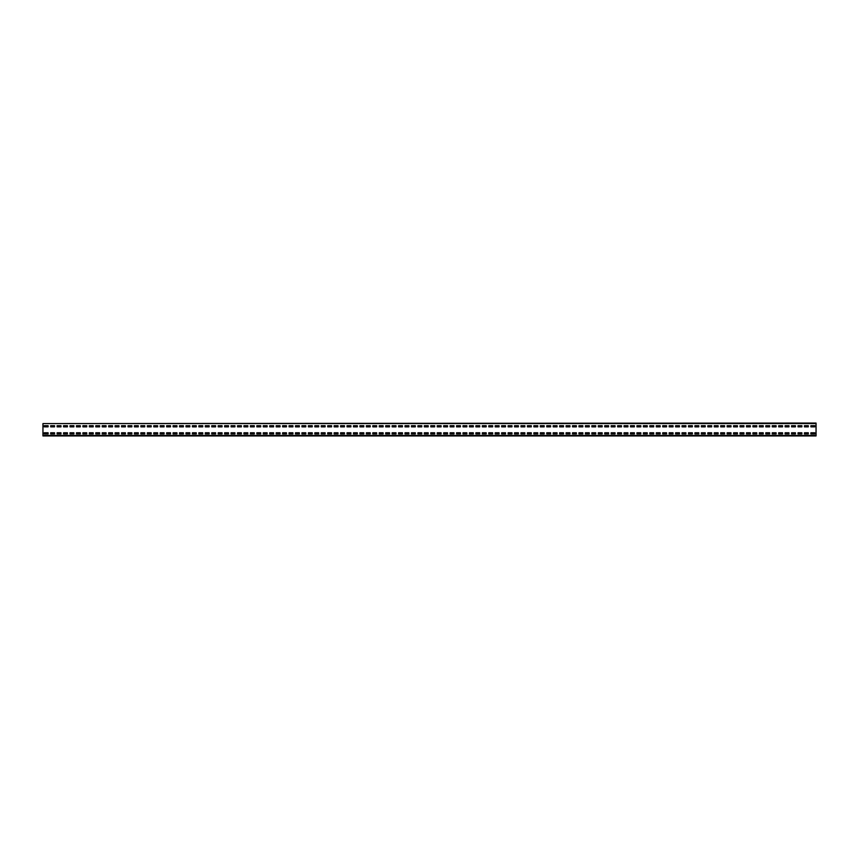 <?xml version="1.0" encoding="UTF-8"?>
<svg xmlns="http://www.w3.org/2000/svg" width="859" height="859" viewBox="0 0 859 859"><rect width="100%" height="100%" fill="white"/><g stroke="black" fill="none" stroke-linecap="round" stroke-linejoin="round"><path stroke-width="1.29" d="M42.95 423.573L816.05 423.058L816.05 435.942L42.95 435.942L42.95 423.573L816.05 423.573M814.761 426.859L814.761 425.699L810.896 425.699L810.896 426.859L814.761 426.859L814.761 425.699L810.896 425.699L810.896 426.859L814.761 426.859M808.319 426.859L808.319 425.699L804.454 425.699L804.454 426.859L808.319 426.859L808.319 425.699L804.454 425.699L804.454 426.859L808.319 426.859M801.876 426.859L801.876 425.699L798.011 425.699L798.011 426.859L801.876 426.859L801.876 425.699L798.011 425.699L798.011 426.859L801.876 426.859M795.434 426.859L795.434 425.699L791.569 425.699L791.569 426.859L795.434 426.859L795.434 425.699L791.569 425.699L791.569 426.859L795.434 426.859M788.991 426.859L788.991 425.699L785.126 425.699L785.126 426.859L788.991 426.859L788.991 425.699L785.126 425.699L785.126 426.859L788.991 426.859M782.549 426.859L782.549 425.699L778.683 425.699L778.683 426.859L782.549 426.859L782.549 425.699L778.683 425.699L778.683 426.859L782.549 426.859M776.106 426.859L776.106 425.699L772.241 425.699L772.241 426.859L776.106 426.859L776.106 425.699L772.241 425.699L772.241 426.859L776.106 426.859M769.664 426.859L769.664 425.699L765.798 425.699L765.798 426.859L769.664 426.859L769.664 425.699L765.798 425.699L765.798 426.859L769.664 426.859M763.221 426.859L763.221 425.699L759.356 425.699L759.356 426.859L763.221 426.859L763.221 425.699L759.356 425.699L759.356 426.859L763.221 426.859M756.779 426.859L756.779 425.699L752.913 425.699L752.913 426.859L756.779 426.859L756.779 425.699L752.913 425.699L752.913 426.859L756.779 426.859M750.336 426.859L750.336 425.699L746.471 425.699L746.471 426.859L750.336 426.859L750.336 425.699L746.471 425.699L746.471 426.859L750.336 426.859M743.894 426.859L743.894 425.699L740.029 425.699L740.029 426.859L743.894 426.859L743.894 425.699L740.029 425.699L740.029 426.859L743.894 426.859M737.451 426.859L737.451 425.699L733.586 425.699L733.586 426.859L737.451 426.859L737.451 425.699L733.586 425.699L733.586 426.859L737.451 426.859M731.009 426.859L731.009 425.699L727.144 425.699L727.144 426.859L731.009 426.859L731.009 425.699L727.144 425.699L727.144 426.859L731.009 426.859M724.566 426.859L724.566 425.699L720.701 425.699L720.701 426.859L724.566 426.859L724.566 425.699L720.701 425.699L720.701 426.859L724.566 426.859M718.124 426.859L718.124 425.699L714.259 425.699L714.259 426.859L718.124 426.859L718.124 425.699L714.259 425.699L714.259 426.859L718.124 426.859M711.681 426.859L711.681 425.699L707.816 425.699L707.816 426.859L711.681 426.859L711.681 425.699L707.816 425.699L707.816 426.859L711.681 426.859M705.239 426.859L705.239 425.699L701.374 425.699L701.374 426.859L705.239 426.859L705.239 425.699L701.374 425.699L701.374 426.859L705.239 426.859M698.796 426.859L698.796 425.699L694.931 425.699L694.931 426.859L698.796 426.859L698.796 425.699L694.931 425.699L694.931 426.859L698.796 426.859M692.354 426.859L692.354 425.699L688.489 425.699L688.489 426.859L692.354 426.859L692.354 425.699L688.489 425.699L688.489 426.859L692.354 426.859M685.911 426.859L685.911 425.699L682.046 425.699L682.046 426.859L685.911 426.859L685.911 425.699L682.046 425.699L682.046 426.859L685.911 426.859M679.469 426.859L679.469 425.699L675.604 425.699L675.604 426.859L679.469 426.859L679.469 425.699L675.604 425.699L675.604 426.859L679.469 426.859M673.026 426.859L673.026 425.699L669.161 425.699L669.161 426.859L673.026 426.859L673.026 425.699L669.161 425.699L669.161 426.859L673.026 426.859M666.584 426.859L666.584 425.699L662.719 425.699L662.719 426.859L666.584 426.859L666.584 425.699L662.719 425.699L662.719 426.859L666.584 426.859M660.141 426.859L660.141 425.699L656.276 425.699L656.276 426.859L660.141 426.859L660.141 425.699L656.276 425.699L656.276 426.859L660.141 426.859M653.699 426.859L653.699 425.699L649.834 425.699L649.834 426.859L653.699 426.859L653.699 425.699L649.834 425.699L649.834 426.859L653.699 426.859M647.256 426.859L647.256 425.699L643.391 425.699L643.391 426.859L647.256 426.859L647.256 425.699L643.391 425.699L643.391 426.859L647.256 426.859M640.814 426.859L640.814 425.699L636.949 425.699L636.949 426.859L640.814 426.859L640.814 425.699L636.949 425.699L636.949 426.859L640.814 426.859M634.371 426.859L634.371 425.699L630.506 425.699L630.506 426.859L634.371 426.859L634.371 425.699L630.506 425.699L630.506 426.859L634.371 426.859M627.929 426.859L627.929 425.699L624.064 425.699L624.064 426.859L627.929 426.859L627.929 425.699L624.064 425.699L624.064 426.859L627.929 426.859M621.486 426.859L621.486 425.699L617.621 425.699L617.621 426.859L621.486 426.859L621.486 425.699L617.621 425.699L617.621 426.859L621.486 426.859M615.044 426.859L615.044 425.699L611.178 425.699L611.178 426.859L615.044 426.859L615.044 425.699L611.178 425.699L611.178 426.859L615.044 426.859M608.601 426.859L608.601 425.699L604.736 425.699L604.736 426.859L608.601 426.859L608.601 425.699L604.736 425.699L604.736 426.859L608.601 426.859M602.159 426.859L602.159 425.699L598.293 425.699L598.293 426.859L602.159 426.859L602.159 425.699L598.293 425.699L598.293 426.859L602.159 426.859M595.716 426.859L595.716 425.699L591.851 425.699L591.851 426.859L595.716 426.859L595.716 425.699L591.851 425.699L591.851 426.859L595.716 426.859M589.274 426.859L589.274 425.699L585.409 425.699L585.409 426.859L589.274 426.859L589.274 425.699L585.409 425.699L585.409 426.859L589.274 426.859M582.831 426.859L582.831 425.699L578.966 425.699L578.966 426.859L582.831 426.859L582.831 425.699L578.966 425.699L578.966 426.859L582.831 426.859M576.389 426.859L576.389 425.699L572.524 425.699L572.524 426.859L576.389 426.859L576.389 425.699L572.524 425.699L572.524 426.859L576.389 426.859M569.946 426.859L569.946 425.699L566.081 425.699L566.081 426.859L569.946 426.859L569.946 425.699L566.081 425.699L566.081 426.859L569.946 426.859M563.504 426.859L563.504 425.699L559.639 425.699L559.639 426.859L563.504 426.859L563.504 425.699L559.639 425.699L559.639 426.859L563.504 426.859M557.061 426.859L557.061 425.699L553.196 425.699L553.196 426.859L557.061 426.859L557.061 425.699L553.196 425.699L553.196 426.859L557.061 426.859M550.619 426.859L550.619 425.699L546.754 425.699L546.754 426.859L550.619 426.859L550.619 425.699L546.754 425.699L546.754 426.859L550.619 426.859M544.177 426.859L544.177 425.699L540.311 425.699L540.311 426.859L544.177 426.859L544.177 425.699L540.311 425.699L540.311 426.859L544.177 426.859M537.734 426.859L537.734 425.699L533.868 425.699L533.868 426.859L537.734 426.859L537.734 425.699L533.868 425.699L533.868 426.859L537.734 426.859M531.292 426.859L531.292 425.699L527.426 425.699L527.426 426.859L531.292 426.859L531.292 425.699L527.426 425.699L527.426 426.859L531.292 426.859M524.849 426.859L524.849 425.699L520.983 425.699L520.983 426.859L524.849 426.859L524.849 425.699L520.983 425.699L520.983 426.859L524.849 426.859M518.407 426.859L518.407 425.699L514.541 425.699L514.541 426.859L518.407 426.859L518.407 425.699L514.541 425.699L514.541 426.859L518.407 426.859M511.964 426.859L511.964 425.699L508.099 425.699L508.099 426.859L511.964 426.859L511.964 425.699L508.099 425.699L508.099 426.859L511.964 426.859M505.522 426.859L505.522 425.699L501.656 425.699L501.656 426.859L505.522 426.859L505.522 425.699L501.656 425.699L501.656 426.859L505.522 426.859M499.079 426.859L499.079 425.699L495.213 425.699L495.213 426.859L499.079 426.859L499.079 425.699L495.213 425.699L495.213 426.859L499.079 426.859M492.637 426.859L492.637 425.699L488.771 425.699L488.771 426.859L492.637 426.859L492.637 425.699L488.771 425.699L488.771 426.859L492.637 426.859M486.194 426.859L486.194 425.699L482.328 425.699L482.328 426.859L486.194 426.859L486.194 425.699L482.328 425.699L482.328 426.859L486.194 426.859M479.752 426.859L479.752 425.699L475.886 425.699L475.886 426.859L479.752 426.859L479.752 425.699L475.886 425.699L475.886 426.859L479.752 426.859M473.309 426.859L473.309 425.699L469.443 425.699L469.443 426.859L473.309 426.859L473.309 425.699L469.443 425.699L469.443 426.859L473.309 426.859M466.867 426.859L466.867 425.699L463.001 425.699L463.001 426.859L466.867 426.859L466.867 425.699L463.001 425.699L463.001 426.859L466.867 426.859M460.424 426.859L460.424 425.699L456.558 425.699L456.558 426.859L460.424 426.859L460.424 425.699L456.558 425.699L456.558 426.859L460.424 426.859M453.981 426.859L453.981 425.699L450.116 425.699L450.116 426.859L453.981 426.859L453.981 425.699L450.116 425.699L450.116 426.859L453.981 426.859M447.539 426.859L447.539 425.699L443.673 425.699L443.673 426.859L447.539 426.859L447.539 425.699L443.673 425.699L443.673 426.859L447.539 426.859M441.096 426.859L441.096 425.699L437.231 425.699L437.231 426.859L441.096 426.859L441.096 425.699L437.231 425.699L437.231 426.859L441.096 426.859M434.654 426.859L434.654 425.699L430.788 425.699L430.788 426.859L434.654 426.859L434.654 425.699L430.788 425.699L430.788 426.859L434.654 426.859M428.212 426.859L428.212 425.699L424.346 425.699L424.346 426.859L428.212 426.859L428.212 425.699L424.346 425.699L424.346 426.859L428.212 426.859M421.769 426.859L421.769 425.699L417.904 425.699L417.904 426.859L421.769 426.859L421.769 425.699L417.904 425.699L417.904 426.859L421.769 426.859M415.327 426.859L415.327 425.699L411.461 425.699L411.461 426.859L415.327 426.859L415.327 425.699L411.461 425.699L411.461 426.859L415.327 426.859M408.884 426.859L408.884 425.699L405.018 425.699L405.018 426.859L408.884 426.859L408.884 425.699L405.018 425.699L405.018 426.859L408.884 426.859M402.442 426.859L402.442 425.699L398.576 425.699L398.576 426.859L402.442 426.859L402.442 425.699L398.576 425.699L398.576 426.859L402.442 426.859M395.999 426.859L395.999 425.699L392.133 425.699L392.133 426.859L395.999 426.859L395.999 425.699L392.133 425.699L392.133 426.859L395.999 426.859M389.557 426.859L389.557 425.699L385.691 425.699L385.691 426.859L389.557 426.859L389.557 425.699L385.691 425.699L385.691 426.859L389.557 426.859M383.114 426.859L383.114 425.699L379.248 425.699L379.248 426.859L383.114 426.859L383.114 425.699L379.248 425.699L379.248 426.859L383.114 426.859M376.671 426.859L376.671 425.699L372.806 425.699L372.806 426.859L376.671 426.859L376.671 425.699L372.806 425.699L372.806 426.859L376.671 426.859M370.229 426.859L370.229 425.699L366.363 425.699L366.363 426.859L370.229 426.859L370.229 425.699L366.363 425.699L366.363 426.859L370.229 426.859M363.786 426.859L363.786 425.699L359.921 425.699L359.921 426.859L363.786 426.859L363.786 425.699L359.921 425.699L359.921 426.859L363.786 426.859M357.344 426.859L357.344 425.699L353.478 425.699L353.478 426.859L357.344 426.859L357.344 425.699L353.478 425.699L353.478 426.859L357.344 426.859M350.901 426.859L350.901 425.699L347.036 425.699L347.036 426.859L350.901 426.859L350.901 425.699L347.036 425.699L347.036 426.859L350.901 426.859M344.459 426.859L344.459 425.699L340.594 425.699L340.594 426.859L344.459 426.859L344.459 425.699L340.594 425.699L340.594 426.859L344.459 426.859M338.017 426.859L338.017 425.699L334.151 425.699L334.151 426.859L338.017 426.859L338.017 425.699L334.151 425.699L334.151 426.859L338.017 426.859M331.574 426.859L331.574 425.699L327.708 425.699L327.708 426.859L331.574 426.859L331.574 425.699L327.708 425.699L327.708 426.859L331.574 426.859M325.132 426.859L325.132 425.699L321.266 425.699L321.266 426.859L325.132 426.859L325.132 425.699L321.266 425.699L321.266 426.859L325.132 426.859M318.689 426.859L318.689 425.699L314.823 425.699L314.823 426.859L318.689 426.859L318.689 425.699L314.823 425.699L314.823 426.859L318.689 426.859M312.247 426.859L312.247 425.699L308.381 425.699L308.381 426.859L312.247 426.859L312.247 425.699L308.381 425.699L308.381 426.859L312.247 426.859M305.804 426.859L305.804 425.699L301.938 425.699L301.938 426.859L305.804 426.859L305.804 425.699L301.938 425.699L301.938 426.859L305.804 426.859M299.362 426.859L299.362 425.699L295.496 425.699L295.496 426.859L299.362 426.859L299.362 425.699L295.496 425.699L295.496 426.859L299.362 426.859M292.919 426.859L292.919 425.699L289.053 425.699L289.053 426.859L292.919 426.859L292.919 425.699L289.053 425.699L289.053 426.859L292.919 426.859M286.476 426.859L286.476 425.699L282.611 425.699L282.611 426.859L286.476 426.859L286.476 425.699L282.611 425.699L282.611 426.859L286.476 426.859M280.034 426.859L280.034 425.699L276.168 425.699L276.168 426.859L280.034 426.859L280.034 425.699L276.168 425.699L276.168 426.859L280.034 426.859M273.591 426.859L273.591 425.699L269.726 425.699L269.726 426.859L273.591 426.859L273.591 425.699L269.726 425.699L269.726 426.859L273.591 426.859M267.149 426.859L267.149 425.699L263.284 425.699L263.284 426.859L267.149 426.859L267.149 425.699L263.284 425.699L263.284 426.859L267.149 426.859M260.707 426.859L260.707 425.699L256.841 425.699L256.841 426.859L260.707 426.859L260.707 425.699L256.841 425.699L256.841 426.859L260.707 426.859M254.264 426.859L254.264 425.699L250.398 425.699L250.398 426.859L254.264 426.859L254.264 425.699L250.398 425.699L250.398 426.859L254.264 426.859M247.822 426.859L247.822 425.699L243.956 425.699L243.956 426.859L247.822 426.859L247.822 425.699L243.956 425.699L243.956 426.859L247.822 426.859M241.379 426.859L241.379 425.699L237.513 425.699L237.513 426.859L241.379 426.859L241.379 425.699L237.513 425.699L237.513 426.859L241.379 426.859M234.936 426.859L234.936 425.699L231.071 425.699L231.071 426.859L234.936 426.859L234.936 425.699L231.071 425.699L231.071 426.859L234.936 426.859M228.494 426.859L228.494 425.699L224.628 425.699L224.628 426.859L228.494 426.859L228.494 425.699L224.628 425.699L224.628 426.859L228.494 426.859M222.052 426.859L222.052 425.699L218.186 425.699L218.186 426.859L222.052 426.859L222.052 425.699L218.186 425.699L218.186 426.859L222.052 426.859M215.609 426.859L215.609 425.699L211.743 425.699L211.743 426.859L215.609 426.859L215.609 425.699L211.743 425.699L211.743 426.859L215.609 426.859M209.167 426.859L209.167 425.699L205.301 425.699L205.301 426.859L209.167 426.859L209.167 425.699L205.301 425.699L205.301 426.859L209.167 426.859M202.724 426.859L202.724 425.699L198.858 425.699L198.858 426.859L202.724 426.859L202.724 425.699L198.858 425.699L198.858 426.859L202.724 426.859M196.282 426.859L196.282 425.699L192.416 425.699L192.416 426.859L196.282 426.859L196.282 425.699L192.416 425.699L192.416 426.859L196.282 426.859M189.839 426.859L189.839 425.699L185.973 425.699L185.973 426.859L189.839 426.859L189.839 425.699L185.973 425.699L185.973 426.859L189.839 426.859M183.397 426.859L183.397 425.699L179.531 425.699L179.531 426.859L183.397 426.859L183.397 425.699L179.531 425.699L179.531 426.859L183.397 426.859M176.954 426.859L176.954 425.699L173.088 425.699L173.088 426.859L176.954 426.859L176.954 425.699L173.088 425.699L173.088 426.859L176.954 426.859M170.512 426.859L170.512 425.699L166.646 425.699L166.646 426.859L170.512 426.859L170.512 425.699L166.646 425.699L166.646 426.859L170.512 426.859M164.069 426.859L164.069 425.699L160.203 425.699L160.203 426.859L164.069 426.859L164.069 425.699L160.203 425.699L160.203 426.859L164.069 426.859M157.627 426.859L157.627 425.699L153.761 425.699L153.761 426.859L157.627 426.859L157.627 425.699L153.761 425.699L153.761 426.859L157.627 426.859M151.184 426.859L151.184 425.699L147.318 425.699L147.318 426.859L151.184 426.859L151.184 425.699L147.318 425.699L147.318 426.859L151.184 426.859M144.742 426.859L144.742 425.699L140.876 425.699L140.876 426.859L144.742 426.859L144.742 425.699L140.876 425.699L140.876 426.859L144.742 426.859M138.299 426.859L138.299 425.699L134.434 425.699L134.434 426.859L138.299 426.859L138.299 425.699L134.434 425.699L134.434 426.859L138.299 426.859M131.856 426.859L131.856 425.699L127.991 425.699L127.991 426.859L131.856 426.859L131.856 425.699L127.991 425.699L127.991 426.859L131.856 426.859M125.414 426.859L125.414 425.699L121.549 425.699L121.549 426.859L125.414 426.859L125.414 425.699L121.549 425.699L121.549 426.859L125.414 426.859M118.971 426.859L118.971 425.699L115.106 425.699L115.106 426.859L118.971 426.859L118.971 425.699L115.106 425.699L115.106 426.859L118.971 426.859M112.529 426.859L112.529 425.699L108.663 425.699L108.663 426.859L112.529 426.859L112.529 425.699L108.663 425.699L108.663 426.859L112.529 426.859M106.087 426.859L106.087 425.699L102.221 425.699L102.221 426.859L106.087 426.859L106.087 425.699L102.221 425.699L102.221 426.859L106.087 426.859M99.644 426.859L99.644 425.699L95.779 425.699L95.779 426.859L99.644 426.859L99.644 425.699L95.779 425.699L95.779 426.859L99.644 426.859M93.201 426.859L93.201 425.699L89.336 425.699L89.336 426.859L93.201 426.859L93.201 425.699L89.336 425.699L89.336 426.859L93.201 426.859M86.759 426.859L86.759 425.699L82.894 425.699L82.894 426.859L86.759 426.859L86.759 425.699L82.894 425.699L82.894 426.859L86.759 426.859M80.316 426.859L80.316 425.699L76.451 425.699L76.451 426.859L80.316 426.859L80.316 425.699L76.451 425.699L76.451 426.859L80.316 426.859M73.874 426.859L73.874 425.699L70.008 425.699L70.008 426.859L73.874 426.859L73.874 425.699L70.008 425.699L70.008 426.859L73.874 426.859M67.431 426.859L67.431 425.699L63.566 425.699L63.566 426.859L67.431 426.859L67.431 425.699L63.566 425.699L63.566 426.859L67.431 426.859M60.989 426.859L60.989 425.699L57.123 425.699L57.123 426.859L60.989 426.859L60.989 425.699L57.123 425.699L57.123 426.859L60.989 426.859M54.546 426.859L54.546 425.699L50.681 425.699L50.681 426.859L54.546 426.859L54.546 425.699L50.681 425.699L50.681 426.859L54.546 426.859M48.104 426.859L48.104 425.699L44.239 425.699L44.239 426.859L48.104 426.859L48.104 425.699L44.239 425.699L44.239 426.859L48.104 426.859M814.761 433.945L814.761 432.786L810.896 432.786L810.896 433.945L814.761 433.945L814.761 432.786L810.896 432.786L810.896 433.945L814.761 433.945M808.319 433.945L808.319 432.786L804.454 432.786L804.454 433.945L808.319 433.945L808.319 432.786L804.454 432.786L804.454 433.945L808.319 433.945M801.876 433.945L801.876 432.786L798.011 432.786L798.011 433.945L801.876 433.945L801.876 432.786L798.011 432.786L798.011 433.945L801.876 433.945M795.434 433.945L795.434 432.786L791.569 432.786L791.569 433.945L795.434 433.945L795.434 432.786L791.569 432.786L791.569 433.945L795.434 433.945M788.991 433.945L788.991 432.786L785.126 432.786L785.126 433.945L788.991 433.945L788.991 432.786L785.126 432.786L785.126 433.945L788.991 433.945M782.549 433.945L782.549 432.786L778.683 432.786L778.683 433.945L782.549 433.945L782.549 432.786L778.683 432.786L778.683 433.945L782.549 433.945M776.106 433.945L776.106 432.786L772.241 432.786L772.241 433.945L776.106 433.945L776.106 432.786L772.241 432.786L772.241 433.945L776.106 433.945M769.664 433.945L769.664 432.786L765.798 432.786L765.798 433.945L769.664 433.945L769.664 432.786L765.798 432.786L765.798 433.945L769.664 433.945M763.221 433.945L763.221 432.786L759.356 432.786L759.356 433.945L763.221 433.945L763.221 432.786L759.356 432.786L759.356 433.945L763.221 433.945M756.779 433.945L756.779 432.786L752.913 432.786L752.913 433.945L756.779 433.945L756.779 432.786L752.913 432.786L752.913 433.945L756.779 433.945M750.336 433.945L750.336 432.786L746.471 432.786L746.471 433.945L750.336 433.945L750.336 432.786L746.471 432.786L746.471 433.945L750.336 433.945M743.894 433.945L743.894 432.786L740.029 432.786L740.029 433.945L743.894 433.945L743.894 432.786L740.029 432.786L740.029 433.945L743.894 433.945M737.451 433.945L737.451 432.786L733.586 432.786L733.586 433.945L737.451 433.945L737.451 432.786L733.586 432.786L733.586 433.945L737.451 433.945M731.009 433.945L731.009 432.786L727.144 432.786L727.144 433.945L731.009 433.945L731.009 432.786L727.144 432.786L727.144 433.945L731.009 433.945M724.566 433.945L724.566 432.786L720.701 432.786L720.701 433.945L724.566 433.945L724.566 432.786L720.701 432.786L720.701 433.945L724.566 433.945M718.124 433.945L718.124 432.786L714.259 432.786L714.259 433.945L718.124 433.945L718.124 432.786L714.259 432.786L714.259 433.945L718.124 433.945M711.681 433.945L711.681 432.786L707.816 432.786L707.816 433.945L711.681 433.945L711.681 432.786L707.816 432.786L707.816 433.945L711.681 433.945M705.239 433.945L705.239 432.786L701.374 432.786L701.374 433.945L705.239 433.945L705.239 432.786L701.374 432.786L701.374 433.945L705.239 433.945M698.796 433.945L698.796 432.786L694.931 432.786L694.931 433.945L698.796 433.945L698.796 432.786L694.931 432.786L694.931 433.945L698.796 433.945M692.354 433.945L692.354 432.786L688.489 432.786L688.489 433.945L692.354 433.945L692.354 432.786L688.489 432.786L688.489 433.945L692.354 433.945M685.911 433.945L685.911 432.786L682.046 432.786L682.046 433.945L685.911 433.945L685.911 432.786L682.046 432.786L682.046 433.945L685.911 433.945M679.469 433.945L679.469 432.786L675.604 432.786L675.604 433.945L679.469 433.945L679.469 432.786L675.604 432.786L675.604 433.945L679.469 433.945M673.026 433.945L673.026 432.786L669.161 432.786L669.161 433.945L673.026 433.945L673.026 432.786L669.161 432.786L669.161 433.945L673.026 433.945M666.584 433.945L666.584 432.786L662.719 432.786L662.719 433.945L666.584 433.945L666.584 432.786L662.719 432.786L662.719 433.945L666.584 433.945M660.141 433.945L660.141 432.786L656.276 432.786L656.276 433.945L660.141 433.945L660.141 432.786L656.276 432.786L656.276 433.945L660.141 433.945M653.699 433.945L653.699 432.786L649.834 432.786L649.834 433.945L653.699 433.945L653.699 432.786L649.834 432.786L649.834 433.945L653.699 433.945M647.256 433.945L647.256 432.786L643.391 432.786L643.391 433.945L647.256 433.945L647.256 432.786L643.391 432.786L643.391 433.945L647.256 433.945M640.814 433.945L640.814 432.786L636.949 432.786L636.949 433.945L640.814 433.945L640.814 432.786L636.949 432.786L636.949 433.945L640.814 433.945M634.371 433.945L634.371 432.786L630.506 432.786L630.506 433.945L634.371 433.945L634.371 432.786L630.506 432.786L630.506 433.945L634.371 433.945M627.929 433.945L627.929 432.786L624.064 432.786L624.064 433.945L627.929 433.945L627.929 432.786L624.064 432.786L624.064 433.945L627.929 433.945M621.486 433.945L621.486 432.786L617.621 432.786L617.621 433.945L621.486 433.945L621.486 432.786L617.621 432.786L617.621 433.945L621.486 433.945M615.044 433.945L615.044 432.786L611.178 432.786L611.178 433.945L615.044 433.945L615.044 432.786L611.178 432.786L611.178 433.945L615.044 433.945M608.601 433.945L608.601 432.786L604.736 432.786L604.736 433.945L608.601 433.945L608.601 432.786L604.736 432.786L604.736 433.945L608.601 433.945M602.159 433.945L602.159 432.786L598.293 432.786L598.293 433.945L602.159 433.945L602.159 432.786L598.293 432.786L598.293 433.945L602.159 433.945M595.716 433.945L595.716 432.786L591.851 432.786L591.851 433.945L595.716 433.945L595.716 432.786L591.851 432.786L591.851 433.945L595.716 433.945M589.274 433.945L589.274 432.786L585.409 432.786L585.409 433.945L589.274 433.945L589.274 432.786L585.409 432.786L585.409 433.945L589.274 433.945M582.831 433.945L582.831 432.786L578.966 432.786L578.966 433.945L582.831 433.945L582.831 432.786L578.966 432.786L578.966 433.945L582.831 433.945M576.389 433.945L576.389 432.786L572.524 432.786L572.524 433.945L576.389 433.945L576.389 432.786L572.524 432.786L572.524 433.945L576.389 433.945M569.946 433.945L569.946 432.786L566.081 432.786L566.081 433.945L569.946 433.945L569.946 432.786L566.081 432.786L566.081 433.945L569.946 433.945M563.504 433.945L563.504 432.786L559.639 432.786L559.639 433.945L563.504 433.945L563.504 432.786L559.639 432.786L559.639 433.945L563.504 433.945M557.061 433.945L557.061 432.786L553.196 432.786L553.196 433.945L557.061 433.945L557.061 432.786L553.196 432.786L553.196 433.945L557.061 433.945M550.619 433.945L550.619 432.786L546.754 432.786L546.754 433.945L550.619 433.945L550.619 432.786L546.754 432.786L546.754 433.945L550.619 433.945M544.177 433.945L544.177 432.786L540.311 432.786L540.311 433.945L544.177 433.945L544.177 432.786L540.311 432.786L540.311 433.945L544.177 433.945M537.734 433.945L537.734 432.786L533.868 432.786L533.868 433.945L537.734 433.945L537.734 432.786L533.868 432.786L533.868 433.945L537.734 433.945M531.292 433.945L531.292 432.786L527.426 432.786L527.426 433.945L531.292 433.945L531.292 432.786L527.426 432.786L527.426 433.945L531.292 433.945M524.849 433.945L524.849 432.786L520.983 432.786L520.983 433.945L524.849 433.945L524.849 432.786L520.983 432.786L520.983 433.945L524.849 433.945M518.407 433.945L518.407 432.786L514.541 432.786L514.541 433.945L518.407 433.945L518.407 432.786L514.541 432.786L514.541 433.945L518.407 433.945M511.964 433.945L511.964 432.786L508.099 432.786L508.099 433.945L511.964 433.945L511.964 432.786L508.099 432.786L508.099 433.945L511.964 433.945M505.522 433.945L505.522 432.786L501.656 432.786L501.656 433.945L505.522 433.945L505.522 432.786L501.656 432.786L501.656 433.945L505.522 433.945M499.079 433.945L499.079 432.786L495.213 432.786L495.213 433.945L499.079 433.945L499.079 432.786L495.213 432.786L495.213 433.945L499.079 433.945M492.637 433.945L492.637 432.786L488.771 432.786L488.771 433.945L492.637 433.945L492.637 432.786L488.771 432.786L488.771 433.945L492.637 433.945M486.194 433.945L486.194 432.786L482.328 432.786L482.328 433.945L486.194 433.945L486.194 432.786L482.328 432.786L482.328 433.945L486.194 433.945M479.752 433.945L479.752 432.786L475.886 432.786L475.886 433.945L479.752 433.945L479.752 432.786L475.886 432.786L475.886 433.945L479.752 433.945M473.309 433.945L473.309 432.786L469.443 432.786L469.443 433.945L473.309 433.945L473.309 432.786L469.443 432.786L469.443 433.945L473.309 433.945M466.867 433.945L466.867 432.786L463.001 432.786L463.001 433.945L466.867 433.945L466.867 432.786L463.001 432.786L463.001 433.945L466.867 433.945M460.424 433.945L460.424 432.786L456.558 432.786L456.558 433.945L460.424 433.945L460.424 432.786L456.558 432.786L456.558 433.945L460.424 433.945M453.981 433.945L453.981 432.786L450.116 432.786L450.116 433.945L453.981 433.945L453.981 432.786L450.116 432.786L450.116 433.945L453.981 433.945M447.539 433.945L447.539 432.786L443.673 432.786L443.673 433.945L447.539 433.945L447.539 432.786L443.673 432.786L443.673 433.945L447.539 433.945M441.096 433.945L441.096 432.786L437.231 432.786L437.231 433.945L441.096 433.945L441.096 432.786L437.231 432.786L437.231 433.945L441.096 433.945M434.654 433.945L434.654 432.786L430.788 432.786L430.788 433.945L434.654 433.945L434.654 432.786L430.788 432.786L430.788 433.945L434.654 433.945M428.212 433.945L428.212 432.786L424.346 432.786L424.346 433.945L428.212 433.945L428.212 432.786L424.346 432.786L424.346 433.945L428.212 433.945M421.769 433.945L421.769 432.786L417.904 432.786L417.904 433.945L421.769 433.945L421.769 432.786L417.904 432.786L417.904 433.945L421.769 433.945M415.327 433.945L415.327 432.786L411.461 432.786L411.461 433.945L415.327 433.945L415.327 432.786L411.461 432.786L411.461 433.945L415.327 433.945M408.884 433.945L408.884 432.786L405.018 432.786L405.018 433.945L408.884 433.945L408.884 432.786L405.018 432.786L405.018 433.945L408.884 433.945M402.442 433.945L402.442 432.786L398.576 432.786L398.576 433.945L402.442 433.945L402.442 432.786L398.576 432.786L398.576 433.945L402.442 433.945M395.999 433.945L395.999 432.786L392.133 432.786L392.133 433.945L395.999 433.945L395.999 432.786L392.133 432.786L392.133 433.945L395.999 433.945M389.557 433.945L389.557 432.786L385.691 432.786L385.691 433.945L389.557 433.945L389.557 432.786L385.691 432.786L385.691 433.945L389.557 433.945M383.114 433.945L383.114 432.786L379.248 432.786L379.248 433.945L383.114 433.945L383.114 432.786L379.248 432.786L379.248 433.945L383.114 433.945M376.671 433.945L376.671 432.786L372.806 432.786L372.806 433.945L376.671 433.945L376.671 432.786L372.806 432.786L372.806 433.945L376.671 433.945M370.229 433.945L370.229 432.786L366.363 432.786L366.363 433.945L370.229 433.945L370.229 432.786L366.363 432.786L366.363 433.945L370.229 433.945M363.786 433.945L363.786 432.786L359.921 432.786L359.921 433.945L363.786 433.945L363.786 432.786L359.921 432.786L359.921 433.945L363.786 433.945M357.344 433.945L357.344 432.786L353.478 432.786L353.478 433.945L357.344 433.945L357.344 432.786L353.478 432.786L353.478 433.945L357.344 433.945M350.901 433.945L350.901 432.786L347.036 432.786L347.036 433.945L350.901 433.945L350.901 432.786L347.036 432.786L347.036 433.945L350.901 433.945M344.459 433.945L344.459 432.786L340.594 432.786L340.594 433.945L344.459 433.945L344.459 432.786L340.594 432.786L340.594 433.945L344.459 433.945M338.017 433.945L338.017 432.786L334.151 432.786L334.151 433.945L338.017 433.945L338.017 432.786L334.151 432.786L334.151 433.945L338.017 433.945M331.574 433.945L331.574 432.786L327.708 432.786L327.708 433.945L331.574 433.945L331.574 432.786L327.708 432.786L327.708 433.945L331.574 433.945M325.132 433.945L325.132 432.786L321.266 432.786L321.266 433.945L325.132 433.945L325.132 432.786L321.266 432.786L321.266 433.945L325.132 433.945M318.689 433.945L318.689 432.786L314.823 432.786L314.823 433.945L318.689 433.945L318.689 432.786L314.823 432.786L314.823 433.945L318.689 433.945M312.247 433.945L312.247 432.786L308.381 432.786L308.381 433.945L312.247 433.945L312.247 432.786L308.381 432.786L308.381 433.945L312.247 433.945M305.804 433.945L305.804 432.786L301.938 432.786L301.938 433.945L305.804 433.945L305.804 432.786L301.938 432.786L301.938 433.945L305.804 433.945M299.362 433.945L299.362 432.786L295.496 432.786L295.496 433.945L299.362 433.945L299.362 432.786L295.496 432.786L295.496 433.945L299.362 433.945M292.919 433.945L292.919 432.786L289.053 432.786L289.053 433.945L292.919 433.945L292.919 432.786L289.053 432.786L289.053 433.945L292.919 433.945M286.476 433.945L286.476 432.786L282.611 432.786L282.611 433.945L286.476 433.945L286.476 432.786L282.611 432.786L282.611 433.945L286.476 433.945M280.034 433.945L280.034 432.786L276.168 432.786L276.168 433.945L280.034 433.945L280.034 432.786L276.168 432.786L276.168 433.945L280.034 433.945M273.591 433.945L273.591 432.786L269.726 432.786L269.726 433.945L273.591 433.945L273.591 432.786L269.726 432.786L269.726 433.945L273.591 433.945M267.149 433.945L267.149 432.786L263.284 432.786L263.284 433.945L267.149 433.945L267.149 432.786L263.284 432.786L263.284 433.945L267.149 433.945M260.707 433.945L260.707 432.786L256.841 432.786L256.841 433.945L260.707 433.945L260.707 432.786L256.841 432.786L256.841 433.945L260.707 433.945M254.264 433.945L254.264 432.786L250.398 432.786L250.398 433.945L254.264 433.945L254.264 432.786L250.398 432.786L250.398 433.945L254.264 433.945M247.822 433.945L247.822 432.786L243.956 432.786L243.956 433.945L247.822 433.945L247.822 432.786L243.956 432.786L243.956 433.945L247.822 433.945M241.379 433.945L241.379 432.786L237.513 432.786L237.513 433.945L241.379 433.945L241.379 432.786L237.513 432.786L237.513 433.945L241.379 433.945M234.936 433.945L234.936 432.786L231.071 432.786L231.071 433.945L234.936 433.945L234.936 432.786L231.071 432.786L231.071 433.945L234.936 433.945M228.494 433.945L228.494 432.786L224.628 432.786L224.628 433.945L228.494 433.945L228.494 432.786L224.628 432.786L224.628 433.945L228.494 433.945M222.052 433.945L222.052 432.786L218.186 432.786L218.186 433.945L222.052 433.945L222.052 432.786L218.186 432.786L218.186 433.945L222.052 433.945M215.609 433.945L215.609 432.786L211.743 432.786L211.743 433.945L215.609 433.945L215.609 432.786L211.743 432.786L211.743 433.945L215.609 433.945M209.167 433.945L209.167 432.786L205.301 432.786L205.301 433.945L209.167 433.945L209.167 432.786L205.301 432.786L205.301 433.945L209.167 433.945M202.724 433.945L202.724 432.786L198.858 432.786L198.858 433.945L202.724 433.945L202.724 432.786L198.858 432.786L198.858 433.945L202.724 433.945M196.282 433.945L196.282 432.786L192.416 432.786L192.416 433.945L196.282 433.945L196.282 432.786L192.416 432.786L192.416 433.945L196.282 433.945M189.839 433.945L189.839 432.786L185.973 432.786L185.973 433.945L189.839 433.945L189.839 432.786L185.973 432.786L185.973 433.945L189.839 433.945M183.397 433.945L183.397 432.786L179.531 432.786L179.531 433.945L183.397 433.945L183.397 432.786L179.531 432.786L179.531 433.945L183.397 433.945M176.954 433.945L176.954 432.786L173.088 432.786L173.088 433.945L176.954 433.945L176.954 432.786L173.088 432.786L173.088 433.945L176.954 433.945M170.512 433.945L170.512 432.786L166.646 432.786L166.646 433.945L170.512 433.945L170.512 432.786L166.646 432.786L166.646 433.945L170.512 433.945M164.069 433.945L164.069 432.786L160.203 432.786L160.203 433.945L164.069 433.945L164.069 432.786L160.203 432.786L160.203 433.945L164.069 433.945M157.627 433.945L157.627 432.786L153.761 432.786L153.761 433.945L157.627 433.945L157.627 432.786L153.761 432.786L153.761 433.945L157.627 433.945M151.184 433.945L151.184 432.786L147.318 432.786L147.318 433.945L151.184 433.945L151.184 432.786L147.318 432.786L147.318 433.945L151.184 433.945M144.742 433.945L144.742 432.786L140.876 432.786L140.876 433.945L144.742 433.945L144.742 432.786L140.876 432.786L140.876 433.945L144.742 433.945M138.299 433.945L138.299 432.786L134.434 432.786L134.434 433.945L138.299 433.945L138.299 432.786L134.434 432.786L134.434 433.945L138.299 433.945M131.856 433.945L131.856 432.786L127.991 432.786L127.991 433.945L131.856 433.945L131.856 432.786L127.991 432.786L127.991 433.945L131.856 433.945M125.414 433.945L125.414 432.786L121.549 432.786L121.549 433.945L125.414 433.945L125.414 432.786L121.549 432.786L121.549 433.945L125.414 433.945M118.971 433.945L118.971 432.786L115.106 432.786L115.106 433.945L118.971 433.945L118.971 432.786L115.106 432.786L115.106 433.945L118.971 433.945M112.529 433.945L112.529 432.786L108.663 432.786L108.663 433.945L112.529 433.945L112.529 432.786L108.663 432.786L108.663 433.945L112.529 433.945M106.087 433.945L106.087 432.786L102.221 432.786L102.221 433.945L106.087 433.945L106.087 432.786L102.221 432.786L102.221 433.945L106.087 433.945M99.644 433.945L99.644 432.786L95.779 432.786L95.779 433.945L99.644 433.945L99.644 432.786L95.779 432.786L95.779 433.945L99.644 433.945M93.201 433.945L93.201 432.786L89.336 432.786L89.336 433.945L93.201 433.945L93.201 432.786L89.336 432.786L89.336 433.945L93.201 433.945M86.759 433.945L86.759 432.786L82.894 432.786L82.894 433.945L86.759 433.945L86.759 432.786L82.894 432.786L82.894 433.945L86.759 433.945M80.316 433.945L80.316 432.786L76.451 432.786L76.451 433.945L80.316 433.945L80.316 432.786L76.451 432.786L76.451 433.945L80.316 433.945M73.874 433.945L73.874 432.786L70.008 432.786L70.008 433.945L73.874 433.945L73.874 432.786L70.008 432.786L70.008 433.945L73.874 433.945M67.431 433.945L67.431 432.786L63.566 432.786L63.566 433.945L67.431 433.945L67.431 432.786L63.566 432.786L63.566 433.945L67.431 433.945M60.989 433.945L60.989 432.786L57.123 432.786L57.123 433.945L60.989 433.945L60.989 432.786L57.123 432.786L57.123 433.945L60.989 433.945M54.546 433.945L54.546 432.786L50.681 432.786L50.681 433.945L54.546 433.945L54.546 432.786L50.681 432.786L50.681 433.945L54.546 433.945M48.104 433.945L48.104 432.786L44.239 432.786L44.239 433.945L48.104 433.945L48.104 432.786L44.239 432.786L44.239 433.945L48.104 433.945M42.95 435.427L816.05 435.427"/></g></svg>
